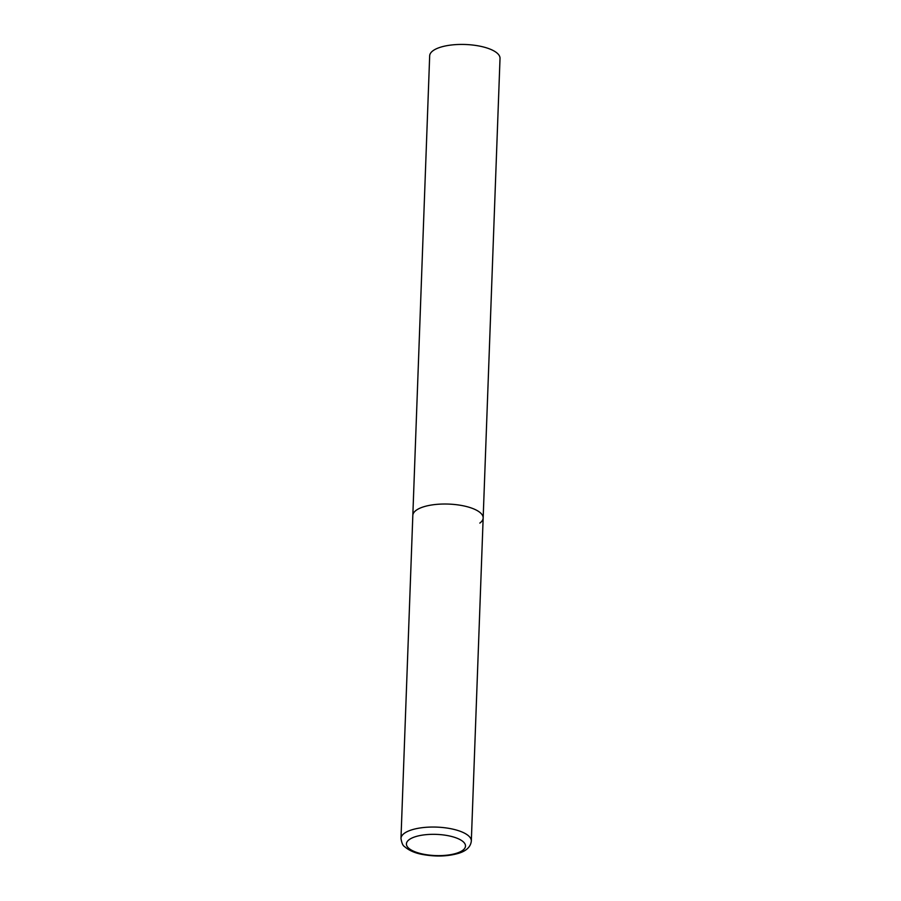 <?xml version="1.0" encoding="UTF-8"?>
<svg xmlns="http://www.w3.org/2000/svg" width="901" height="901" viewBox="0 0 901 901"><rect width="100%" height="100%" fill="white"/><g stroke="black" fill="none" stroke-linecap="round" stroke-linejoin="round"><path stroke-width="1.35" d="M462.956 505.743A35.195 12.625 -177.9 0 0 412.827 515.406A35.195 12.625 2.1 0 1 416.172 510.304A35.195 12.625 2.1 0 1 455.883 504.639A35.195 12.625 2.1 0 1 483.161 517.985A35.195 12.625 -177.9 0 0 462.956 505.743M400.979 838.437C401.733 843.032 402.893 845.735 404.47 846.523C408.896 850.443 414.899 853.078 422.468 854.452C435.791 856.874 447.932 856.468 458.913 853.213C466.56 850.792 470.705 846.726 471.324 841.016A35.195 12.625 -177.9 0 0 451.119 828.774A35.195 12.625 -177.9 0 0 400.979 838.437L429.676 55.817A35.195 12.625 2.1 0 1 433.021 50.715A35.195 12.625 2.1 0 1 472.743 45.05A35.195 12.625 2.1 0 1 500.021 58.396L483.161 517.985A35.195 12.625 2.1 0 1 479.828 523.087M448.529 835.779A29.564 10.609 -177.9 0 0 409.223 839.608A29.564 10.609 -177.9 0 0 423.391 854.182A29.564 10.609 -177.9 0 0 462.697 850.353A29.564 10.609 -177.9 0 0 448.529 835.779M483.161 517.985L471.324 841.016"/></g></svg>
